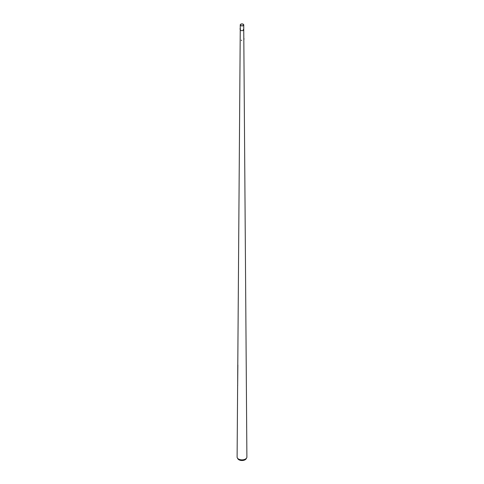 <?xml version="1.0" encoding="UTF-8"?>
<svg xmlns="http://www.w3.org/2000/svg" width="484" height="484" viewBox="0 0 484 484"><rect width="100%" height="100%" fill="white"/><g stroke="black" fill="none" stroke-linecap="round" stroke-linejoin="round"><path stroke-width="0.73" d="M243.234 25.628A1.748 1.01 180 0 1 241.328 25.846A1.748 1.01 180 0 1 240.252 24.914A1.748 1.01 180 0 1 240.766 24.2A1.748 1.01 180 0 1 242.672 23.982A1.748 1.01 180 0 1 243.748 24.914A1.748 1.01 180 0 1 243.234 25.628M243.748 24.914L243.748 29.675A1.748 1.01 180 0 1 243.234 30.389A1.748 1.01 180 0 1 241.328 30.607A1.748 1.01 180 0 1 240.252 29.675A1.748 1.01 180 0 1 240.403 29.264M240.887 24.273A1.573 0.907 180 0 1 242.605 24.073A1.573 0.907 180 0 1 243.573 24.914A1.573 0.907 180 0 1 243.113 25.555A1.573 0.907 180 0 1 241.395 25.755A1.573 0.907 180 0 1 240.427 24.914A1.573 0.907 180 0 1 240.887 24.273M240.252 29.288L240.252 29.675A1.748 1.01 180 0 0 241.328 30.607A1.748 1.01 180 0 0 243.234 30.389A1.748 1.01 180 0 0 243.748 29.669L246.894 457.035A4.894 2.825 180 0 1 246.628 457.961L246.126 458.814A4.362 2.517 180 0 1 245.085 459.776A4.362 2.517 180 0 1 237.874 458.814L237.372 457.961A4.894 2.825 180 0 1 237.106 457.035L237.632 385.24M246.628 457.961A4.894 2.825 180 0 1 245.461 459.044A4.894 2.825 180 0 1 237.372 457.961M237.862 365.021L237.656 385.845M237.662 385.573L237.771 365.033M240.131 29.179L240.016 28.798L240.131 29.179M240.112 29.288L240.022 28.786M241.655 40.493L241.268 40.202L241.655 40.493M241.704 40.505L241.238 40.16L241.704 40.505M243.984 38.653L244.039 39.15M243.585 29.463L243.246 29.615L243.585 29.463M243.603 29.433L243.252 29.778L243.603 29.433M243.488 29.385L243.343 29.687L243.488 29.385M240.252 24.914L240.252 28.695M240.252 29.669L237.783 365.033M240.354 28.683L240.052 28.725M240.445 29.258L240.137 29.306"/></g></svg>
